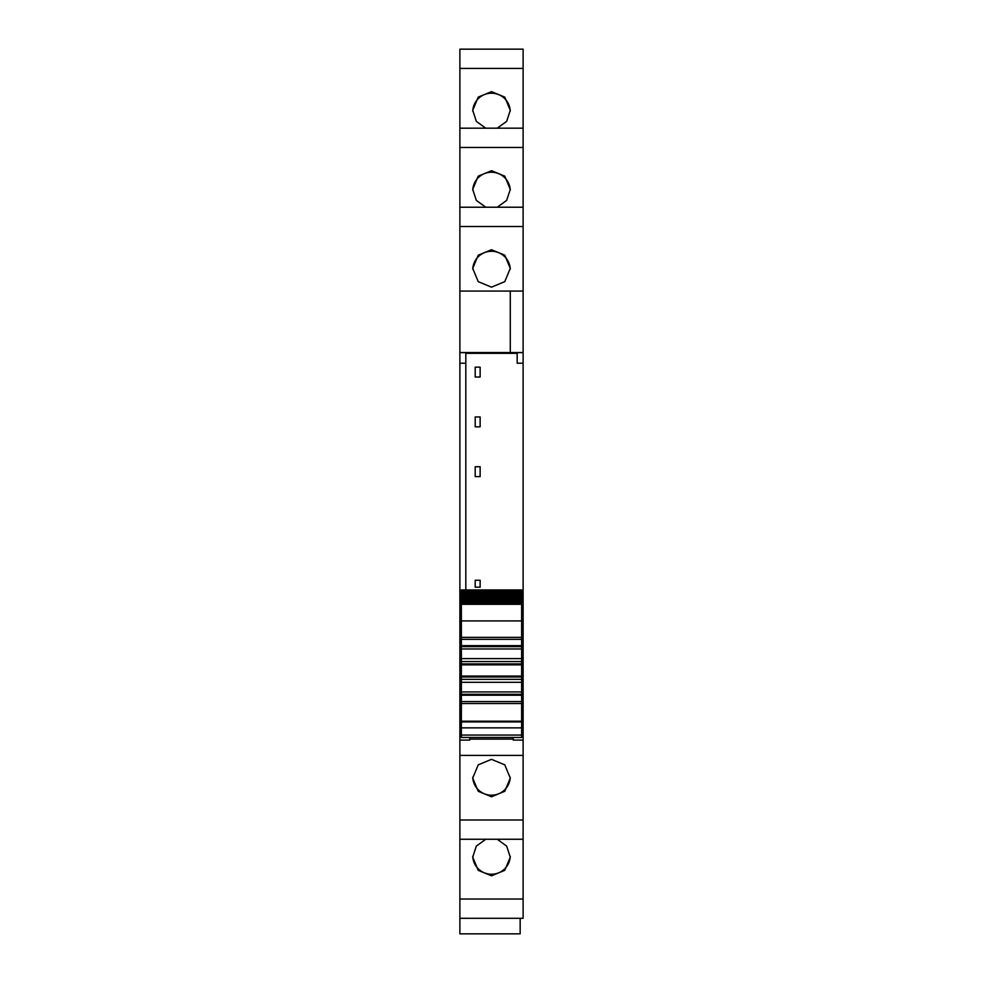 <?xml version="1.0" encoding="UTF-8"?>
<svg xmlns="http://www.w3.org/2000/svg" width="983" height="983" viewBox="0 0 983 983"><rect width="100%" height="100%" fill="white"/><g stroke="black" fill="none" stroke-linecap="round" stroke-linejoin="round"><path stroke-width="1.47" d="M459.884 352.614L465.819 352.614L465.819 363.206L459.884 363.206L459.884 291.079L510.275 291.079L510.275 352.553L459.884 352.553L510.275 352.541L510.275 291.079L523.116 291.079L523.116 128.183L459.884 128.195L459.884 291.079L510.275 291.079M465.819 589.935L465.819 363.206M459.884 207.229L523.116 207.229L459.884 207.216M459.884 68.429L459.884 128.183L523.116 128.183L523.116 49.15L459.884 49.162L459.884 68.429L523.116 68.429M459.884 49.162L523.116 49.15M523.116 918.294L523.116 899.027L459.884 899.027L459.884 918.294L523.116 918.306L459.884 918.294L459.884 933.85L520.154 933.85L520.154 918.306M459.884 899.027L459.884 839.261L523.116 839.261L523.116 899.027M459.884 363.206L459.884 839.261L523.116 839.261L523.116 740.088L513.237 740.088L513.237 737.471M465.819 353.327L517.181 353.327M523.116 352.614L517.181 352.614L517.181 363.206L523.116 363.206L523.116 352.541L510.275 352.541M459.884 620.064L461.371 620.064M459.884 630.496L461.371 630.496M459.884 733.588L461.371 733.588M459.884 734.571L461.371 734.571M459.884 740.088L469.763 740.088L469.763 737.471M469.763 740.088L469.763 739.105L513.237 739.105M491.5 759.331L478.229 764.848L472.725 778.094L478.229 791.303L491.5 796.771L504.771 791.303L510.275 778.094L504.771 764.848L491.5 759.331M497.238 839.273L506.663 846.093L510.275 857.127L504.771 870.336L491.5 875.804L478.229 870.336L472.725 857.127L476.337 846.093L485.762 839.273M523.116 311.009L523.116 313.307M485.762 128.183L476.337 121.364L472.725 110.329L478.229 97.12L491.5 91.652L504.771 97.12L510.275 110.329L506.663 121.364L497.238 128.183M497.238 207.216L506.663 200.397L510.275 189.363L504.771 176.154L491.5 170.686L478.229 176.154L472.725 189.363L476.337 200.397L485.762 207.216M491.5 287.159L504.771 281.654L510.275 268.396L504.771 255.187L491.5 249.719L478.229 255.187L472.725 268.396L478.229 281.654L491.5 287.159M523.116 352.541L523.116 291.079M521.629 620.064L523.116 620.064L523.116 630.496L521.629 630.496M480.134 377.03L480.134 367.151L475.194 367.151L475.194 377.03L480.134 377.03M480.134 416.939L475.194 416.939L475.194 426.819L480.134 426.819L480.134 416.939M480.134 580.253L475.194 580.253L475.194 587.17L480.134 587.17L480.134 580.253M480.134 476.62L475.194 476.62L475.194 466.741L480.134 466.741L480.134 476.62M523.116 740.088L523.116 734.571L521.629 734.571M510.251 777.295A18.775 18.714 0 0 1 491.5 795.21A18.775 18.714 0 0 1 472.749 777.295M510.251 856.328A18.775 18.714 0 0 1 491.5 874.243A18.775 18.714 0 0 1 472.749 856.328M472.749 111.128A18.775 18.714 180 0 1 491.5 93.213A18.775 18.714 180 0 1 510.251 111.128M472.749 190.161A18.775 18.714 180 0 1 491.5 172.246A18.775 18.714 180 0 1 510.251 190.161M472.749 269.195A18.775 18.714 180 0 1 491.5 251.279A18.775 18.714 180 0 1 510.251 269.195M521.629 733.588L523.116 733.588L523.116 630.496M523.116 734.571L523.116 733.588M523.116 630.533L521.629 630.533M523.116 620.064L523.116 363.206M461.371 721.903L521.629 721.903L521.629 721.215L461.371 721.215L461.371 737.422M521.629 721.903L521.629 737.422M521.629 721.215L521.629 679.339L461.371 679.339L461.371 701.567L521.629 701.567L461.371 701.567L461.371 703.545L521.629 703.545M461.371 721.215L461.371 703.545M461.371 691.934L521.629 691.934M461.371 693.175L461.371 695.227L521.629 695.227M461.371 682.3L521.629 682.3M461.371 679.339L521.629 679.339L521.629 639.331L461.371 639.331L461.371 679.339M461.371 661.559L521.629 661.559M461.371 658.598L521.629 658.598M461.371 644.762L461.371 646.617L521.629 646.617L521.629 645.671L461.371 645.671M461.371 648.964L521.629 648.964M521.629 639.331L461.371 639.331L461.371 620.912L521.629 620.912L521.629 639.331M461.371 620.912L461.371 604.299L521.629 604.299L521.629 620.912M521.629 604.299L461.371 604.299M461.371 603.378L521.629 603.144L461.371 603.378M521.629 602.518L521.629 603.144M461.371 602.518L461.371 603.144M461.371 602.296L521.629 601.928L461.371 602.296M521.629 601.203L521.629 601.928M461.371 601.203L461.371 601.928M461.371 601.018L521.629 600.515L461.371 601.018M521.629 599.679L521.629 600.515M461.371 599.679L461.371 600.515M461.371 599.532L461.371 598.893L521.629 598.893L521.629 599.532L461.371 599.532M521.629 597.959L521.629 598.893M461.371 597.959L461.371 598.893M461.371 597.848L461.371 597.086L521.629 597.086L521.629 597.848L461.371 597.848M521.629 596.042L521.629 597.086M461.371 596.042L461.371 597.086M461.371 595.956L461.371 595.084L521.629 595.084L521.629 595.956L461.371 595.956M461.371 595.084L461.371 593.879L521.629 593.879L521.629 595.084M461.371 593.879L461.371 592.896L521.629 592.896L521.629 593.879L461.371 593.879M461.371 592.896L461.371 591.619L521.629 591.619L521.629 592.896M521.629 590.98L521.629 591.619L461.371 591.619L461.371 590.058L521.629 590.058L521.629 590.98L461.371 590.98M461.371 590.058L521.629 590.058M459.884 730.959L461.371 730.959M459.884 755.411L523.116 755.411M459.884 819.994L523.116 819.994M459.884 147.475L523.116 147.475M459.884 226.508L523.116 226.508M521.629 730.959L523.116 730.959M459.884 630.533L461.371 630.533M459.884 641.494L461.371 641.494M521.629 641.494L523.116 641.494M459.884 636.247L461.371 636.247M521.629 636.247L523.116 636.247M459.884 634.477L461.371 634.477M521.629 634.477L523.116 634.477M461.371 735.063L521.629 735.063M461.371 727.875L521.629 727.875M521.629 694.281L461.371 694.281M461.371 676.992L521.629 676.992M521.629 676.058L461.371 676.058M461.371 664.84L521.629 664.84M521.629 663.906L461.371 663.906M461.371 637.353L521.629 637.353M461.371 589.935L521.629 589.935M461.371 737.471L521.629 737.471"/></g></svg>
